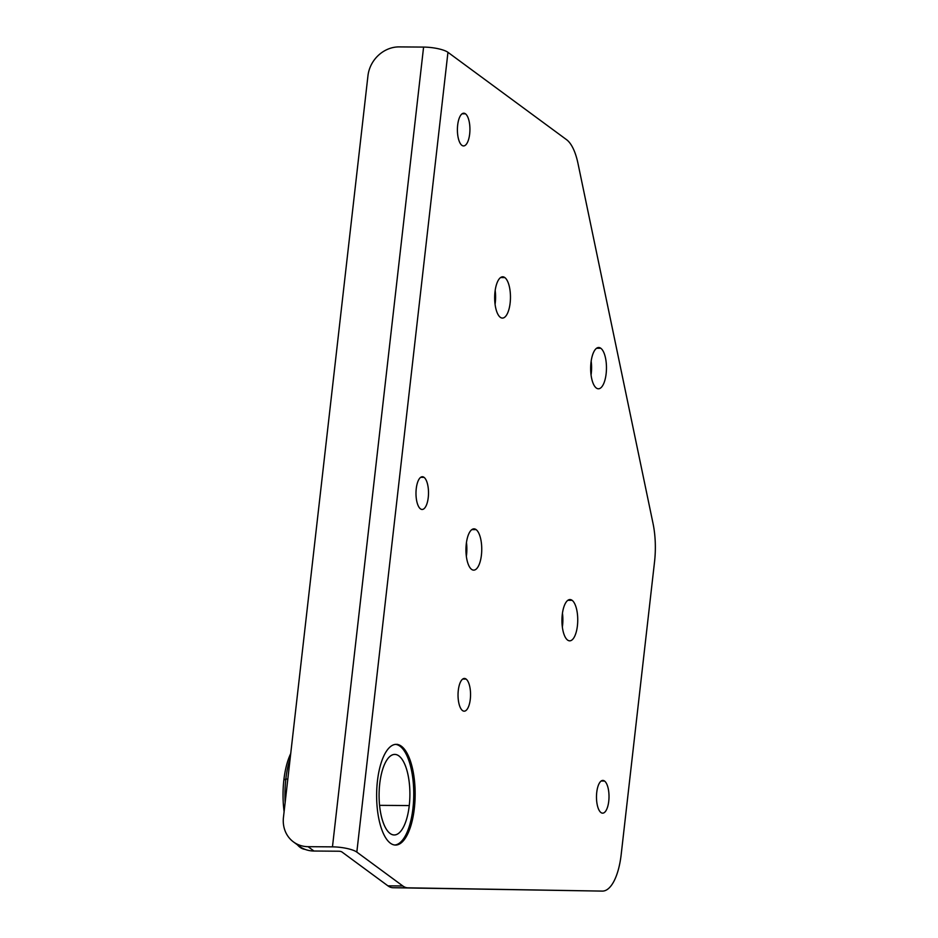 <?xml version="1.0" encoding="UTF-8"?>
<svg xmlns="http://www.w3.org/2000/svg" width="938" height="938" viewBox="0 0 938 938"><rect width="100%" height="100%" fill="white"/><g stroke="black" fill="none" stroke-linecap="round" stroke-linejoin="round"><path stroke-width="1.41" d="M404.618 837.059A75.521 28.902 -89.6 0 1 403.68 840.389A75.521 28.902 90.4 0 0 404.618 837.059M290.182 758.314A55.377 21.187 90.4 0 0 285.844 779.056L287.825 779.068L285.844 779.056A55.377 21.187 -89.6 0 1 290.182 758.314M409.261 805.566L379.562 805.343L409.261 805.566A40.275 15.407 -89.6 0 1 390.079 833.472A40.275 15.407 -89.6 0 1 379.726 783.816A40.275 15.407 90.4 0 0 394.183 834.961A40.275 15.407 90.4 0 0 409.261 805.566A40.275 15.407 90.4 0 0 394.804 754.422A40.275 15.407 90.4 0 0 379.726 783.816A40.275 15.407 -89.6 0 1 398.908 755.911A40.275 15.407 -89.6 0 1 409.261 805.566M283.862 779.982A51.813 19.827 -89.6 0 1 290.733 753.554A51.813 19.827 90.4 0 0 283.862 779.982L285.844 779.056A55.377 21.187 90.4 0 0 285.152 802.471A55.377 21.187 -89.6 0 1 285.844 779.056L283.862 779.982A51.813 19.827 90.4 0 0 284.108 811.651A51.813 19.827 -89.6 0 1 283.862 779.982M394.804 845.009A50.347 19.264 90.4 0 0 412.954 808.286A50.347 19.264 90.4 0 0 400.01 746.214A50.347 19.264 90.4 0 0 395.578 744.385M392.999 887.723A50.347 19.264 -89.6 0 1 387.933 885.847L341.854 851.915L387.933 885.847A50.347 19.264 90.4 0 0 392.999 887.723L602.29 891.1A50.347 19.264 90.4 0 0 621.202 854.354L654.548 561.745A50.347 19.264 90.4 0 0 653.036 523.486L577.996 163.493A50.347 19.264 90.4 0 0 566.564 139.68L447.954 52.317L356.827 852.103L402.812 885.964A50.347 19.264 90.4 0 0 407.878 887.829L392.999 887.723M495.076 304.311A20.636 7.903 90.4 0 0 495.182 290.463A20.636 7.903 -89.6 0 1 495.076 304.311M591.069 375.012A20.636 7.903 90.4 0 0 591.175 361.165A20.636 7.903 -89.6 0 1 591.069 375.012M562.354 627.065A20.636 7.903 90.4 0 0 562.46 613.218A20.636 7.903 -89.6 0 1 562.354 627.065M466.35 556.363A20.636 7.903 90.4 0 0 466.456 542.516A20.636 7.903 -89.6 0 1 466.35 556.363M398.955 843.461L399.201 844.13L398.955 843.461M283.452 817.385L367.954 75.767L283.452 817.385A30.204 26.897 -53.6 0 0 308.051 846.674L313.96 851.024L338.606 851.223A2.521 0.621 6.5 0 1 341.854 851.915A2.521 0.621 -173.5 0 0 338.606 851.223L313.96 851.024L308.051 846.674L332.462 846.862L308.051 846.674A30.204 26.897 126.4 0 1 293.453 841.914A30.204 26.897 126.4 0 1 283.452 817.385M390.36 843.168A50.347 19.264 -89.6 0 1 377.428 781.108A50.347 19.264 -89.6 0 1 401.405 746.226A50.347 19.264 -89.6 0 1 414.35 808.298A50.347 19.264 -89.6 0 1 390.36 843.168A50.347 19.264 90.4 0 0 414.35 808.298A50.347 19.264 90.4 0 0 401.405 746.226A50.347 19.264 90.4 0 0 396.27 744.362A50.347 19.264 90.4 0 0 376.853 787.768A50.347 19.264 90.4 0 0 390.36 843.168M461.871 145.32A16.356 6.261 -89.6 0 1 457.662 125.153A16.356 6.261 -89.6 0 1 465.459 113.815A16.356 6.261 -89.6 0 1 469.668 133.982A16.356 6.261 -89.6 0 1 461.871 145.32A16.356 6.261 90.4 0 0 463.536 145.929A16.356 6.261 90.4 0 0 469.856 131.824A16.356 6.261 90.4 0 0 465.459 113.815L462.117 113.791L465.459 113.815A16.356 6.261 90.4 0 0 463.794 113.205A16.356 6.261 90.4 0 0 457.474 127.31A16.356 6.261 90.4 0 0 461.871 145.32M420.447 508.853A16.356 6.261 -89.6 0 1 416.249 488.686A16.356 6.261 -89.6 0 1 424.046 477.348A16.356 6.261 -89.6 0 1 428.244 497.515A16.356 6.261 -89.6 0 1 420.447 508.853A16.356 6.261 90.4 0 0 422.123 509.463A16.356 6.261 90.4 0 0 428.432 495.358A16.356 6.261 90.4 0 0 424.046 477.348L420.693 477.325L424.046 477.348A16.356 6.261 90.4 0 0 422.37 476.739A16.356 6.261 90.4 0 0 416.062 490.844A16.356 6.261 90.4 0 0 420.447 508.853M462.504 710.57A16.356 6.261 -89.6 0 1 458.295 690.403A16.356 6.261 -89.6 0 1 466.092 679.065A16.356 6.261 -89.6 0 1 470.29 699.244A16.356 6.261 -89.6 0 1 462.504 710.57A16.356 6.261 90.4 0 0 464.169 711.18A16.356 6.261 90.4 0 0 470.477 697.075A16.356 6.261 90.4 0 0 466.092 679.065L462.739 679.042L466.092 679.065A16.356 6.261 90.4 0 0 464.416 678.455A16.356 6.261 90.4 0 0 458.107 692.572A16.356 6.261 90.4 0 0 462.504 710.57M600.953 812.554A16.356 6.261 -89.6 0 1 596.744 792.375A16.356 6.261 -89.6 0 1 604.541 781.037A16.356 6.261 -89.6 0 1 608.75 801.216A16.356 6.261 -89.6 0 1 600.953 812.554A16.356 6.261 90.4 0 0 602.618 813.152A16.356 6.261 90.4 0 0 608.938 799.047A16.356 6.261 90.4 0 0 604.541 781.037L601.199 781.014L604.541 781.037A16.356 6.261 90.4 0 0 602.876 780.439A16.356 6.261 90.4 0 0 596.556 794.545A16.356 6.261 90.4 0 0 600.953 812.554M500.306 317.314A20.636 7.903 -89.6 0 1 494.994 291.87A20.636 7.903 -89.6 0 1 504.832 277.578A20.636 7.903 -89.6 0 1 510.131 303.021A20.636 7.903 -89.6 0 1 500.306 317.314A20.636 7.903 90.4 0 0 502.405 318.088A20.636 7.903 90.4 0 0 510.366 300.289A20.636 7.903 90.4 0 0 504.832 277.578L500.611 277.542L504.832 277.578A20.636 7.903 90.4 0 0 502.721 276.804A20.636 7.903 90.4 0 0 494.76 294.602A20.636 7.903 90.4 0 0 500.306 317.314M596.298 388.015A20.636 7.903 -89.6 0 1 590.999 362.572A20.636 7.903 -89.6 0 1 600.824 348.279A20.636 7.903 -89.6 0 1 606.136 373.723A20.636 7.903 -89.6 0 1 596.298 388.015A20.636 7.903 90.4 0 0 598.397 388.789A20.636 7.903 90.4 0 0 606.37 370.991A20.636 7.903 90.4 0 0 600.824 348.279L596.603 348.244L600.824 348.279A20.636 7.903 90.4 0 0 598.725 347.506A20.636 7.903 90.4 0 0 590.752 365.304A20.636 7.903 90.4 0 0 596.298 388.015M567.584 640.068A20.636 7.903 -89.6 0 1 562.272 614.625A20.636 7.903 -89.6 0 1 572.11 600.32A20.636 7.903 -89.6 0 1 577.409 625.775A20.636 7.903 -89.6 0 1 567.584 640.068A20.636 7.903 90.4 0 0 569.683 640.842A20.636 7.903 90.4 0 0 577.644 623.043A20.636 7.903 90.4 0 0 572.11 600.32L567.889 600.297L572.11 600.32A20.636 7.903 90.4 0 0 569.999 599.558A20.636 7.903 90.4 0 0 562.038 617.356A20.636 7.903 90.4 0 0 567.584 640.068M471.58 569.366A20.636 7.903 -89.6 0 1 466.28 543.923A20.636 7.903 -89.6 0 1 476.117 529.618A20.636 7.903 -89.6 0 1 481.417 555.073A20.636 7.903 -89.6 0 1 471.58 569.366A20.636 7.903 90.4 0 0 473.69 570.14A20.636 7.903 90.4 0 0 481.651 552.341A20.636 7.903 90.4 0 0 476.117 529.618L471.896 529.595L476.117 529.618A20.636 7.903 90.4 0 0 474.007 528.856A20.636 7.903 90.4 0 0 466.045 546.655A20.636 7.903 90.4 0 0 471.58 569.366M400.01 746.214A50.347 19.264 -89.6 0 1 412.954 808.286A50.347 19.264 -89.6 0 1 397.044 844.47M566.564 139.68A50.347 19.264 -89.6 0 1 577.996 163.493L653.036 523.486A50.347 19.264 -89.6 0 1 654.548 561.745L621.202 854.354A50.347 19.264 -89.6 0 1 602.36 891.1A50.347 19.264 -89.6 0 1 602.29 891.1L407.878 887.829A50.347 19.264 -89.6 0 1 402.812 885.964L387.933 885.847L402.812 885.964L356.827 852.103A18.877 4.667 -173.5 0 0 332.462 846.862L423.589 47.088L399.178 46.9A30.204 26.897 -53.6 0 0 367.954 75.767A30.204 26.897 126.4 0 1 399.178 46.9L423.589 47.088A18.877 4.667 6.5 0 1 447.954 52.317L566.564 139.68M293.453 841.914L299.363 846.264A30.204 26.897 -53.6 0 0 313.96 851.024A30.204 26.897 126.4 0 1 296.572 843.86M332.462 846.862A18.877 4.667 6.5 0 1 356.827 852.103L447.954 52.317A18.877 4.667 -173.5 0 0 423.589 47.088L332.462 846.862M297.405 844.821A55.377 21.187 90.4 0 0 304.979 849.347A55.377 21.187 -89.6 0 1 297.405 844.821M396.27 744.362L397.665 744.373"/></g></svg>
